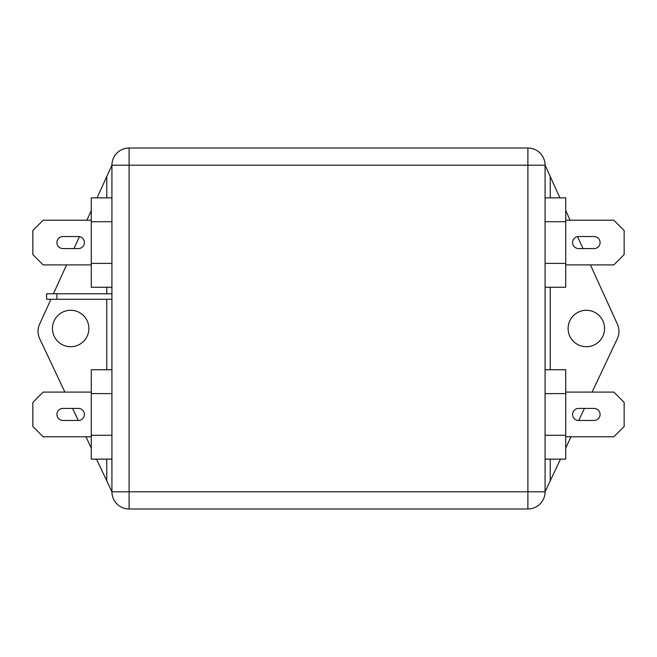 <?xml version="1.0" encoding="UTF-8"?>
<svg xmlns="http://www.w3.org/2000/svg" width="657" height="657" viewBox="0 0 657 657"><rect width="100%" height="100%" fill="white"/><g stroke="black" fill="none" stroke-linecap="round" stroke-linejoin="round"><path stroke-width="0.99" d="M70.669 346.724A18.224 18.224 0 0 1 52.445 328.5A18.224 18.224 0 0 1 70.669 310.276A18.224 18.224 0 0 1 88.884 328.5A18.224 18.224 0 0 1 70.669 346.724M586.331 346.724A18.224 18.224 0 0 1 568.116 328.5A18.224 18.224 0 0 1 586.331 310.276A18.224 18.224 0 0 1 604.555 328.5A18.224 18.224 0 0 1 586.331 346.724M545.08 197.864L565.71 197.864L565.71 287.249L545.08 287.249M545.08 369.751L565.71 369.751L565.71 459.136L545.08 459.136M111.92 287.249L91.29 287.249L91.29 197.864L111.92 197.864M111.92 459.136L91.29 459.136L91.29 369.751L111.92 369.751M559.936 197.864L545.08 165.203L545.08 491.797A17.189 17.189 0 0 1 527.891 508.986L129.109 508.986L129.109 491.797L527.891 491.797L527.891 165.203L129.109 165.203L129.109 491.797L111.92 491.797L111.92 165.203L97.064 197.864M111.92 165.203L129.109 165.203L129.109 148.014A17.189 17.189 0 0 0 111.92 165.203A17.189 17.189 0 0 1 129.109 148.014L527.891 148.014L527.891 165.203L545.08 165.203A17.189 17.189 0 0 0 527.891 148.014A17.189 17.189 0 0 1 545.08 165.203M91.29 393.6L111.92 393.6M91.29 435.287L111.92 435.287M91.29 392.098L43.165 392.098L32.85 402.413L32.85 426.475L43.165 436.79L91.29 436.79M62.932 420.464L78.405 420.464A6.02 6.02 0 0 0 84.416 414.444A6.02 6.02 0 0 0 78.405 408.432L62.932 408.432A6.02 6.02 0 0 0 56.913 414.444A6.02 6.02 0 0 0 62.932 420.464M91.29 221.713L111.92 221.713M91.29 263.4L111.92 263.4M91.29 220.21L43.165 220.21L32.85 230.525L32.85 254.588L43.165 264.902L91.29 264.902M62.932 248.568L78.405 248.568A6.02 6.02 0 0 0 84.416 242.556A6.02 6.02 0 0 0 78.405 236.536L62.932 236.536A6.02 6.02 0 0 0 56.913 242.556A6.02 6.02 0 0 0 62.932 248.568M565.71 393.6L545.08 393.6M565.71 435.287L545.08 435.287M578.595 420.464L594.068 420.464A6.02 6.02 0 0 0 600.087 414.444A6.02 6.02 0 0 0 594.068 408.432L578.595 408.432A6.02 6.02 0 0 0 572.584 414.444A6.02 6.02 0 0 0 578.595 420.464M565.71 392.098L613.835 392.098L624.15 402.413L624.15 426.475L613.835 436.79L565.71 436.79M565.71 221.713L545.08 221.713M565.71 263.4L545.08 263.4M578.595 248.568L594.068 248.568A6.02 6.02 0 0 0 600.087 242.556A6.02 6.02 0 0 0 594.068 236.536L578.595 236.536A6.02 6.02 0 0 0 572.584 242.556A6.02 6.02 0 0 0 578.595 248.568M565.71 220.21L613.835 220.21L624.15 230.525L624.15 254.588L613.835 264.902L565.71 264.902M565.71 210.552L570.104 220.21M577.569 236.627L583.005 248.568M590.429 264.902L617.416 324.221A17.189 17.189 0 0 1 617.317 338.675L592.113 392.098M584.41 408.432L578.735 420.464M571.032 436.79L565.71 448.074M560.487 459.136L545.08 491.797L527.891 491.797L527.891 508.986M111.92 491.797A17.189 17.189 0 0 0 129.109 508.986A17.189 17.189 0 0 1 111.92 491.797L96.513 459.136M91.29 448.074L85.968 436.79M78.265 420.464L72.59 408.432M64.887 392.098L39.683 338.675A17.189 17.189 0 0 1 39.584 324.221L50.934 299.28M53.431 293.778L66.571 264.902M73.995 248.568L79.431 236.627M86.896 220.21L91.29 210.552M56.913 293.778L56.913 299.28L46.598 299.28L46.598 293.778L111.92 293.778M56.913 299.28L111.92 299.28M550.238 176.544L550.238 197.864M550.238 287.249L550.238 369.751M550.238 459.136L550.238 480.867M106.763 480.867L106.763 459.136M106.763 369.751L106.763 299.28M106.763 293.778L106.763 287.249M106.763 197.864L106.763 176.544"/></g></svg>
